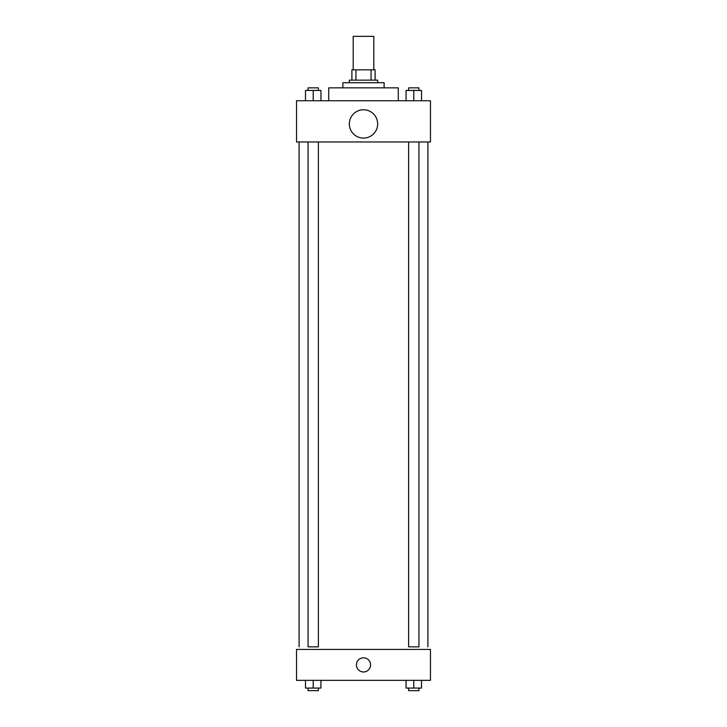 <?xml version="1.0" encoding="UTF-8"?>
<svg xmlns="http://www.w3.org/2000/svg" width="727" height="727" viewBox="0 0 727 727"><rect width="100%" height="100%" fill="white"/><g stroke="black" fill="none" stroke-linecap="round" stroke-linejoin="round"><path stroke-width="1.09" d="M373.805 69.837L373.805 36.35L353.195 36.35L353.195 69.837M355.939 80.143L355.939 69.837L351.904 69.837L351.904 80.143L351.904 69.837M355.939 69.837L375.096 69.837L375.096 80.143M371.061 80.143L371.061 69.837M349.333 82.714L349.333 80.143L377.667 80.143L377.667 82.714M342.89 87.867L342.89 82.714L384.11 82.714L384.11 87.867M328.722 100.753L328.722 87.867L398.278 87.867L398.278 100.753M296.525 100.753L430.475 100.753L430.475 141.965L296.525 141.965L296.525 100.753M363.5 138.103A14.167 14.167 0 0 1 351.232 116.847A14.167 14.167 0 0 1 375.768 116.847A14.167 14.167 0 0 1 363.5 138.103M408.629 141.965L408.629 646.857L418.934 646.857L418.934 141.965M318.371 141.965L318.371 646.857L308.066 646.857L308.066 141.965M296.525 649.438L430.475 649.438L430.475 680.345L296.525 680.345L296.525 649.438M363.5 671.975A7.088 7.088 0 0 1 357.366 661.352A7.088 7.088 0 0 1 369.634 661.352A7.088 7.088 0 0 1 363.5 671.975M406.057 680.345L406.057 688.078L421.515 688.078L421.515 680.345L421.515 688.078M413.781 688.078L413.781 680.345M418.934 688.078L418.934 690.65L408.629 690.65L408.629 688.078M305.485 680.345L305.485 688.078L320.943 688.078L320.943 680.345L320.943 688.078M313.219 688.078L313.219 680.345M318.371 688.078L318.371 690.65L308.066 690.65L308.066 688.078M406.057 100.753L406.057 90.448L421.515 90.448L421.515 100.753L421.515 90.448M413.781 100.753L413.781 90.448M418.934 90.448L418.934 87.867L408.629 87.867L408.629 90.448M305.485 100.753L305.485 90.448L320.943 90.448L320.943 100.753L320.943 90.448M313.219 100.753L313.219 90.448M318.371 90.448L318.371 87.867L308.066 87.867L308.066 90.448M427.903 646.857L427.903 141.965M299.097 646.857L299.097 141.965"/></g></svg>
